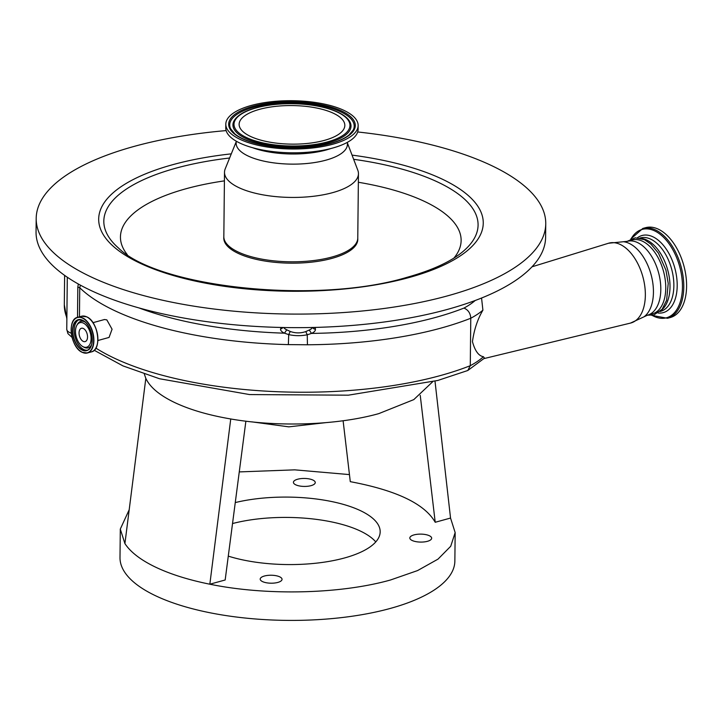 <?xml version="1.0" encoding="UTF-8"?>
<svg xmlns="http://www.w3.org/2000/svg" width="721" height="721" viewBox="0 0 721 721"><rect width="100%" height="100%" fill="white"/><g stroke="black" fill="none" stroke-linecap="round" stroke-linejoin="round"><path stroke-width="1.08" d="M683.814 265.589A46.595 26.767 74.6 0 1 670.323 317.519L667.529 318.285A46.595 26.767 74.6 0 0 681.012 266.364A46.595 26.767 74.6 0 0 642.835 228.44L645.637 227.665A46.595 26.767 74.6 0 1 683.814 265.589M661.103 310.454A38.294 22 -105.4 0 0 668.755 274.34A38.294 22 -105.4 0 0 646.863 240.102A38.294 22 -105.4 0 0 641.311 238.453M647.422 315.203L653.947 314.924L662.121 309.264L666.601 300.269L668.223 283.389L665.934 270.132L658.48 253.179L650.955 244.131L644.385 239.642L635.246 237.84L627.126 241.364A38.294 22 -105.4 0 1 637.67 242.626A38.294 22 -105.4 0 1 660.265 281.055A38.294 22 -105.4 0 1 647.44 315.203L652.388 313.842A38.294 22 -105.4 0 0 665.213 279.703A38.294 22 -105.4 0 0 642.609 241.274A38.294 22 -105.4 0 0 632.092 239.994L627.153 241.355L608.542 243.238A41.412 23.793 -105.4 0 1 620.321 244.5A41.412 23.793 -105.4 0 1 644.808 286.408A41.412 23.793 -105.4 0 1 630.487 323.089L484.097 358.562M283.768 327.523A14.555 5.308 0.6 0 0 286.76 329.812L290.248 331.462C295.43 333.309 300.603 333.354 305.767 331.597L309.264 330.011L311.481 333.417A224.222 81.815 0.6 0 0 435.511 317.447A224.222 81.815 0.6 0 0 463.954 308.083C468.19 309.859 470.462 313.247 470.777 318.24L470.272 365.691A131.033 47.811 0.6 0 0 483.421 356.715C478.618 355.904 474.959 350.875 472.453 341.637C474.103 329.704 477.59 319.214 482.908 310.165A131.033 47.811 -179.4 0 1 470.777 318.24A232.955 84.997 -179.4 0 1 440.783 328.145A232.955 84.997 -179.4 0 1 307.434 344.773L288.373 344.611A232.955 84.997 -179.4 0 1 79.752 287.733L79.445 316.816M481.556 298.025L482.908 310.165M483.421 356.715L484.512 358.112L467.785 370.504L470.272 365.691A232.955 84.997 0.6 0 1 440.288 375.596A232.955 84.997 0.6 0 1 95.875 348.099M94.199 350.271L122.958 365.889L159.521 378.75L249.583 394.567L348.324 395.18L437.746 380.472L467.785 370.504M92.964 322.684L104.491 319.52L106.834 319.881L112.07 329.218L109.06 337.437L97.867 340.519M357.688 131.97A254.792 92.964 -179.4 0 1 545.752 223.762L545.608 237.317A254.792 92.964 -179.4 0 1 447.272 309.453A254.792 92.964 -179.4 0 1 178.466 317.069A254.792 92.964 -179.4 0 1 36.05 231.982L36.194 218.427A254.792 92.964 -179.4 0 1 134.53 146.291A254.792 92.964 -179.4 0 1 226.133 130.591M315.32 327.415A14.555 5.308 0.6 0 0 315.311 327.812L315.438 329.2A17.475 6.372 -179.4 0 1 311.481 333.417L307.254 334.778L307.434 344.773M305.767 331.597L307.254 334.778C301.099 336.022 294.916 335.959 288.706 334.616L288.373 344.611M290.248 331.462L288.706 334.616L284.48 333.174A17.475 6.372 -179.4 0 1 280.505 329.173A14.555 5.308 0.6 0 0 280.694 327.46M80.401 285.155L79.752 287.733L77.823 287.066L78.337 284.02M545.752 223.762A254.792 92.964 -179.4 0 1 447.417 295.898A254.792 92.964 -179.4 0 1 178.61 303.514A254.792 92.964 -179.4 0 1 36.194 218.427M283.263 327.514L280.505 329.173M286.76 329.812L284.48 333.174A224.222 81.815 0.6 0 1 139.081 307.957M127.256 254.63A170.345 62.159 -179.4 0 1 186.198 188.704A170.345 62.159 -179.4 0 1 224.411 180.872M358.355 182.269A170.345 62.159 -179.4 0 1 453.951 258.055M223.798 237.533A67.008 24.451 0.6 0 0 260.651 260.281A67.008 24.451 0.6 0 0 331.93 258.388A67.008 24.451 0.6 0 0 357.787 238.939L357.769 238.065A66.972 24.442 -179.4 0 1 331.921 257.027A66.972 24.442 -179.4 0 1 261.263 259.028A66.972 24.442 -179.4 0 1 223.834 236.659L223.798 237.533M347.414 142.965L357.805 170.219A66.972 24.442 -179.4 0 1 358.445 173.698A66.972 24.442 -179.4 0 1 332.597 192.66A66.972 24.442 -179.4 0 1 261.939 194.661A66.972 24.442 -179.4 0 1 224.501 172.301A66.972 24.442 -179.4 0 1 225.222 168.831L236.182 141.803M347.423 142.316L347.396 144.416A55.616 20.296 -179.4 0 1 325.928 160.161A55.616 20.296 -179.4 0 1 267.257 161.828A55.616 20.296 -179.4 0 1 236.164 143.254L236.191 141.145M330.822 148.544A55.616 20.296 -179.4 0 1 326.036 150.022A55.616 20.296 -179.4 0 1 252.656 147.724M358.148 125.544L358.112 129.338A66.17 24.144 -179.4 0 1 332.57 148.075A66.17 24.144 -179.4 0 1 262.759 150.058A66.17 24.144 -179.4 0 1 225.772 127.959L225.808 124.165A66.17 24.144 -179.4 0 1 251.35 105.428A66.17 24.144 -179.4 0 1 321.16 103.445A66.17 24.144 -179.4 0 1 358.148 125.544A66.17 24.144 -179.4 0 1 332.606 144.281A66.17 24.144 -179.4 0 1 262.795 146.264A66.17 24.144 -179.4 0 1 225.808 124.165M259.533 109.34A52.849 19.287 -179.4 0 1 315.284 107.753A52.849 19.287 -179.4 0 1 344.827 125.409A52.849 19.287 -179.4 0 1 324.432 140.37A52.849 19.287 -179.4 0 1 268.672 141.947A52.849 19.287 -179.4 0 1 239.129 124.3A52.849 19.287 -179.4 0 1 259.533 109.34M83.42 323.107A12.708 7.3 -105.4 0 0 76.904 325.216A12.708 7.3 -105.4 0 0 76.255 336.869A12.708 7.3 -105.4 0 0 82.762 346.558A12.708 7.3 -105.4 0 0 83.167 346.765A12.708 7.3 -105.4 0 0 91.098 338.663A12.708 7.3 -105.4 0 0 83.42 323.107M83.357 328.497A6.913 3.975 -105.4 0 0 81.464 328.262A6.913 3.975 -105.4 0 0 79.148 334.436A6.913 3.975 -105.4 0 0 83.221 341.375A6.913 3.975 -105.4 0 0 85.123 341.601A6.913 3.975 -105.4 0 0 87.439 335.436A6.913 3.975 -105.4 0 0 83.357 328.497M432.564 381.86L413.791 399.614L378.795 413.62C337.707 425.156 278.558 427.292 230.747 418.973C208.36 415.134 189.614 409.627 174.491 402.453C159.521 395.243 149.968 387.213 145.822 378.363L144.335 374.064M145.822 378.363L124.913 543.598L120.299 529.079L129.203 509.738M230.747 418.973L209.838 584.208C188.523 579.9 170.435 574.213 155.583 567.148C140.82 560.055 130.6 552.205 124.913 543.598M435.006 381.211L450.544 518.057L455.158 532.585L450.733 546.257L437.998 559.135L417.576 570.572L390.53 579.981C340.249 594.149 266.41 595.87 209.838 584.208L225.168 579.99L245.879 421.181M120.299 529.079L120.001 557.54A167.434 61.096 0.6 0 0 213.587 613.463A167.434 61.096 0.6 0 0 390.232 608.452A167.434 61.096 0.6 0 0 454.861 561.046L455.158 532.585M343.106 420.749L350.289 481.664C396.379 490.316 424.687 503.853 435.214 522.274L450.544 518.057M420.244 395.369L435.214 522.274M235.262 502.573A92.45 33.734 -179.4 0 1 330.876 501.383A92.45 33.734 -179.4 0 1 380.174 531.801A92.45 33.734 -179.4 0 1 344.494 557.973A92.45 33.734 -179.4 0 1 228.278 556.125M297.638 479.231A10.923 3.984 -179.4 0 1 309.156 478.906A10.923 3.984 -179.4 0 1 315.257 482.556A10.923 3.984 -179.4 0 1 311.048 485.648A10.923 3.984 -179.4 0 1 299.521 485.972A10.923 3.984 -179.4 0 1 293.42 482.322A10.923 3.984 -179.4 0 1 297.638 479.231M264.409 576.016A10.923 3.984 -179.4 0 1 275.927 575.682A10.923 3.984 -179.4 0 1 282.037 579.333A10.923 3.984 -179.4 0 1 277.819 582.424A10.923 3.984 -179.4 0 1 266.301 582.748A10.923 3.984 -179.4 0 1 260.2 579.107A10.923 3.984 -179.4 0 1 264.409 576.016M414.043 534.892A10.923 3.984 -179.4 0 1 425.561 534.567A10.923 3.984 -179.4 0 1 431.663 538.217A10.923 3.984 -179.4 0 1 427.454 541.309A10.923 3.984 -179.4 0 1 415.927 541.633A10.923 3.984 -179.4 0 1 409.825 537.983A10.923 3.984 -179.4 0 1 414.043 534.892M239.264 471.913L294.754 469.849L349.451 474.598M375.776 541.922A92.45 33.734 0.6 0 0 232.532 523.545M631.064 238.903A45.829 26.326 74.6 0 1 656.48 231.838A45.829 26.326 74.6 0 1 679.723 266.716A45.829 26.326 74.6 0 1 677.488 308.444A45.829 26.326 74.6 0 1 652.063 315.311M637.427 237.786A39.988 22.973 74.6 0 1 674.811 268.05A39.988 22.973 74.6 0 1 658.102 313.013M639.842 238.092L640.392 237.939A38.078 21.873 74.6 0 1 671.593 268.933A38.078 21.873 74.6 0 1 660.571 311.364L660.021 311.517M647.44 315.203L643.979 316.825A39.853 22.901 -105.4 0 0 652.181 279.297A39.853 22.901 -105.4 0 0 629.352 243.464A39.853 22.901 -105.4 0 0 623.341 241.724M463.954 308.083A122.3 44.621 0.6 0 0 475.211 300.486M313.86 327.451A2.911 2.713 174.9 0 0 315.311 327.812M312.743 327.478A2.911 2.713 174.9 0 0 315.438 329.2M309.264 330.011A14.555 5.308 0.6 0 0 312.391 327.487M72.064 337.401L67.918 333.616L66.756 329.29A14.555 5.308 0.6 0 0 71.289 333.201M66.864 318.898L64.313 304.758A232.955 84.997 0.6 0 0 66.873 317.682M77.507 317.348L77.823 287.066M352.046 155.114A192.291 70.162 -179.4 0 1 480.519 211.019A192.291 70.162 -179.4 0 1 409.041 277.549A192.291 70.162 -179.4 0 1 139.207 262.805A192.291 70.162 -179.4 0 1 172.905 164.64A192.291 70.162 -179.4 0 1 231.297 153.852M353.641 159.305A187.145 68.288 -179.4 0 1 462.837 251.638C450.859 261.678 432.258 270.231 407.041 277.306C316.104 304.785 158.151 287.508 118.505 248.033A187.145 68.288 -179.4 0 1 176.05 168.137A187.145 68.288 -179.4 0 1 229.611 158.007M253.107 106.266A63.313 23.099 -179.4 0 1 341.943 111.124A63.313 23.099 -179.4 0 1 330.849 143.443A63.313 23.099 -179.4 0 1 242.013 138.585A63.313 23.099 -179.4 0 1 253.107 106.266M230.612 128.744A62.24 22.712 -179.4 0 1 230.603 128.744A62.24 22.712 -179.4 0 1 253.756 107.231A62.24 22.712 -179.4 0 1 324.108 106.347A62.24 22.712 -179.4 0 1 353.254 130.023L348.964 135.043C344.809 138.351 338.663 141.136 330.533 143.398C312.13 148.138 292.095 149.103 270.411 146.291C258.298 144.795 242.004 140.099 234.767 133.818L230.612 128.744M328.226 142.839A59.041 21.54 -179.4 0 1 261.498 143.677A59.041 21.54 -179.4 0 1 233.838 121.218A59.041 21.54 -179.4 0 1 233.847 121.209C236.912 115.504 244.32 111.034 256.063 107.799C266.86 104.887 279.018 103.5 292.546 103.626C308.164 103.896 321.647 106.068 333.003 110.124C342.25 113.603 347.982 117.703 350.181 122.426A59.041 21.54 -179.4 0 1 350.181 122.435A59.041 21.54 -179.4 0 1 328.226 142.839M327.577 141.875A57.968 21.152 -179.4 0 1 246.221 137.432A57.968 21.152 -179.4 0 1 256.388 107.835A57.968 21.152 -179.4 0 1 337.734 112.278A57.968 21.152 -179.4 0 1 327.577 141.875M95.812 348.135A18.367 10.554 -105.4 0 0 96.785 331.227A18.367 10.554 -105.4 0 0 87.313 317.186M81.572 316.231L86.736 316.852C98.326 321.395 102.184 350.027 91.378 351.893A18.494 10.626 -105.4 0 0 97.569 335.4A18.494 10.626 -105.4 0 0 86.655 316.843A18.494 10.626 -105.4 0 0 81.572 316.231L77.634 317.312A18.494 10.626 -105.4 0 0 71.839 324.495M78.778 349.766A18.494 10.626 -105.4 0 0 82.356 352.362A18.494 10.626 -105.4 0 0 87.43 352.975A18.494 10.626 -105.4 0 0 93.631 336.482A18.494 10.626 -105.4 0 0 82.717 317.925A18.494 10.626 -105.4 0 0 77.634 317.312C66.828 319.178 70.685 347.81 82.275 352.353L87.43 352.975L91.378 351.893M82.203 352.227A18.304 10.518 -105.4 0 0 93.622 340.555A18.304 10.518 -105.4 0 0 82.564 318.141A18.304 10.518 -105.4 0 0 71.145 329.812A18.304 10.518 -105.4 0 0 82.203 352.227M82.545 320.232A16.06 9.229 -105.4 0 0 72.524 330.47A16.06 9.229 -105.4 0 0 82.23 350.136A16.06 9.229 -105.4 0 0 92.243 339.897A16.06 9.229 -105.4 0 0 82.545 320.232M82.554 320.304A15.871 9.121 -105.4 0 0 78.328 319.836A15.871 9.121 -105.4 0 0 73.01 333.994A15.871 9.121 -105.4 0 0 82.383 349.919A15.871 9.121 -105.4 0 0 86.736 350.442A15.871 9.121 -105.4 0 0 91.684 344.422M85.655 322.494A15.871 9.121 -105.4 0 0 82.69 320.367M79.04 319.7A15.871 9.121 -105.4 0 0 74.515 334.229A15.871 9.121 -105.4 0 0 83.789 349.532A15.871 9.121 -105.4 0 0 87.421 350.199M85.15 322.098A13.753 7.904 -105.4 0 0 84.6 321.809A13.753 7.904 -105.4 0 0 77.553 324.09L76.904 325.216M82.762 346.558L83.897 347.189A13.753 7.904 -105.4 0 0 84.339 347.414A13.753 7.904 -105.4 0 0 91.45 345.017M630.767 239.03L642.835 228.44M651.739 315.347L667.529 318.285M532.026 266.797L608.542 243.238M66.756 329.29L67.296 277.234M64.62 275.377L64.313 304.758M358.445 173.698L357.769 238.065M224.501 172.301L223.834 236.659M78.328 319.836L82.609 320.358C92.558 324.18 95.794 349.063 86.736 350.442M325.784 422.65L288.815 426.85L251.953 421.875M643.979 316.825L630.487 323.089"/></g></svg>
